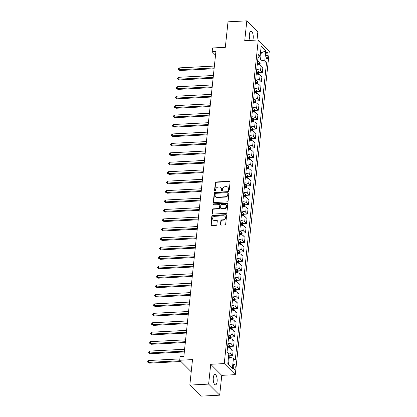 <?xml version="1.0" encoding="UTF-8"?>
<svg xmlns="http://www.w3.org/2000/svg" width="417" height="417" viewBox="0 0 417 417"><rect width="100%" height="100%" fill="white"/><g stroke="black" fill="none" stroke-linecap="round" stroke-linejoin="round"><path stroke-width="0.63" d="M228.709 190.413A0.558 0.48 -45 0 0 229.282 189.871L230.111 181.994A0.798 0.683 -45 0 0 229.449 181.291L216.157 181.979A0.798 0.683 -45 0 0 215.344 182.755L214.515 190.632A0.558 0.48 -45 0 0 215.547 190.579L215.657 189.558A2.554 2.184 -45 0 1 218.268 187.066L219.373 187.009A2.554 2.184 -45 0 1 220.932 187.577A2.554 2.184 -45 0 1 221.49 189.261L221.38 190.277A0.558 0.48 -45 0 0 222.412 190.225L222.522 189.203A2.554 2.184 -45 0 1 225.133 186.712L226.243 186.654A2.554 2.184 -45 0 1 227.797 187.223A2.554 2.184 -45 0 1 228.354 188.901L228.25 189.923A0.558 0.48 -45 0 0 228.709 190.413M217.116 381.555A5.202 1.96 87 0 0 214.932 374.445A5.202 1.96 87 0 0 213.29 377.729A5.202 1.96 87 0 0 215.474 384.839A5.202 1.96 87 0 0 217.116 381.555M252.765 40.261A5.202 1.96 87 0 0 253.192 38.301A5.202 1.96 87 0 0 251.013 31.192A5.202 1.96 87 0 0 249.371 34.475A5.202 1.96 87 0 0 250.205 40.392M235.188 367.862A2.601 0.98 87 0 0 234.099 364.307A2.601 0.98 87 0 0 233.275 365.949A2.601 0.98 87 0 0 234.364 369.504A2.601 0.98 87 0 0 235.188 367.862M220.473 224.403A0.798 0.683 -45 0 0 221.135 225.107L224.862 224.914A0.798 0.683 -45 0 0 225.68 224.137L226.598 215.391A0.798 0.683 -45 0 0 225.941 214.687L212.649 215.375A0.798 0.683 -45 0 0 211.831 216.152L210.913 224.899A0.798 0.683 -45 0 0 211.575 225.602L216.079 225.368A0.798 0.683 -45 0 0 216.892 224.591L217.288 220.848A0.798 0.683 -45 0 0 216.626 220.145L214.395 220.259A2.137 1.824 -45 0 1 213.092 219.785A2.137 1.824 -45 0 1 212.842 217.638A2.137 1.824 -45 0 1 214.812 216.293L223.559 215.839A2.137 1.824 -45 0 1 224.862 216.314A2.137 1.824 -45 0 1 225.107 218.461A2.137 1.824 -45 0 1 223.142 219.806L221.682 219.884A0.798 0.683 -45 0 0 220.869 220.661L220.473 224.403L220.775 224.706A0.798 0.683 -45 0 0 220.828 225.055M257.002 40.037L257.857 31.911L246.812 20.85L228.005 21.825L225.326 47.314L212.54 47.976L212.144 51.75L215.902 51.557L183.871 356.29L180.113 356.488L179.717 360.262L190.762 371.323L191.273 371.297M208.63 384.114L219.676 395.175L221.761 375.352L210.71 364.291L208.63 384.114L189.824 385.089L192.503 359.6L179.717 360.262M210.71 364.291L224.252 363.593L258.264 39.975L269.309 51.036L235.297 374.648L224.252 363.593M246.812 20.85L244.727 40.673L258.264 39.975M227.286 201.859A0.798 0.683 -45 0 0 228.104 201.083L229.022 192.336A0.798 0.683 -45 0 0 228.36 191.632L215.073 192.32A0.798 0.683 -45 0 0 214.255 193.097L213.337 201.844A0.798 0.683 -45 0 0 213.994 202.547L227.286 201.859M227.812 203.861L226.89 212.607A0.798 0.683 -45 0 1 226.077 213.389L212.785 214.077A0.798 0.683 -45 0 1 212.123 213.374L212.519 209.631A0.798 0.683 -45 0 1 213.332 208.849L218.722 208.573A0.798 0.683 -45 0 0 219.54 207.791L219.801 205.31A0.798 0.683 -45 0 0 219.139 204.606L213.53 204.893A0.558 0.48 -45 0 1 213.64 203.856L227.15 203.157A0.798 0.683 -45 0 1 227.812 203.861M219.676 395.175L200.869 396.15L189.824 385.089M266.135 53.616L265.963 55.279A2.523 0.949 87 0 0 267.016 58.719A2.523 0.949 87 0 0 267.813 57.129L267.985 55.466A2.523 0.949 87 0 0 266.932 52.026A2.523 0.949 87 0 0 266.135 53.616M257.961 57.786L260.099 56.42L258.295 54.611L227.062 351.797L228.865 353.6L227.791 363.796L232.389 368.404L228.506 364.343L229.261 357.166L228.485 357.207M260.099 56.42L261.172 46.224L265.77 50.827L264.696 61.023L260.495 59.98L257.716 60.126M259.859 63.175L266.505 62.831L264.696 61.023M266.505 62.831L235.271 360.017L233.463 358.208L232.389 368.404M221.761 375.352L235.297 374.648M212.144 51.75L215.526 55.138M260.474 52.85L261.25 52.808L260.552 52.109M260.495 59.98L261.25 52.808L265.77 50.827M227.812 363.645L228.506 364.343M257.383 63.301L257.555 63.327A1.1 0.391 6 0 1 257.914 63.41L258.999 63.358A2.153 0.771 -174 0 0 257.769 62.972L257.419 62.915M258.868 72.615L262.35 72.433L262.866 67.528L261.063 65.719A3.253 1.162 -174 0 0 257.237 64.666M256.335 73.262L256.679 73.319A2.153 0.771 6 0 1 257.909 73.705L258.003 72.798L256.924 72.85A1.1 0.391 6 0 0 256.564 72.766L256.408 72.74M257.878 82.055L261.36 81.873L261.876 76.968L260.072 75.159A3.253 1.162 -174 0 0 256.247 74.106M255.34 82.702L255.689 82.759A2.153 0.771 6 0 1 256.919 83.145L257.013 82.238L255.929 82.295A1.1 0.391 6 0 0 255.569 82.206L255.418 82.18M256.882 91.495L260.37 91.318L260.886 86.408L259.077 84.599A3.253 1.162 -174 0 0 255.251 83.546M255.892 100.935L259.374 100.758L259.89 95.847L258.087 94.039A3.253 1.162 -174 0 0 254.261 92.986M253.359 101.586L253.703 101.644A2.153 0.771 6 0 1 254.933 102.024L255.027 101.117L253.948 101.175A1.1 0.391 6 0 0 253.588 101.086L253.432 101.065M254.902 110.375L258.384 110.197L258.9 105.287L257.096 103.479A3.253 1.162 -174 0 0 253.27 102.431M252.363 111.026L252.712 111.084A2.153 0.771 6 0 1 253.943 111.464L254.036 110.557L252.952 110.614A1.1 0.391 6 0 0 252.593 110.531L252.441 110.505M253.906 119.815L257.393 119.637L257.909 114.727L256.101 112.918A3.253 1.162 -174 0 0 252.275 111.871M251.373 120.466L251.717 120.523A2.153 0.771 6 0 1 252.947 120.904L253.046 119.997L251.962 120.054A1.1 0.391 6 0 0 251.602 119.971L251.451 119.945M252.916 129.26L256.398 129.077L256.914 124.167L255.11 122.358A3.253 1.162 -174 0 0 251.284 121.311M250.382 129.906L250.726 129.963A2.153 0.771 6 0 1 251.957 130.344L252.05 129.437L250.971 129.494A1.1 0.391 6 0 0 250.612 129.411L250.455 129.385M251.92 138.699L255.407 138.517L255.923 133.607L254.115 131.798A3.253 1.162 -174 0 0 250.294 130.75M250.93 148.139L254.417 147.957L254.933 143.047L253.124 141.238A3.253 1.162 -174 0 0 249.298 140.19M248.396 148.786L248.74 148.843A2.153 0.771 6 0 1 249.971 149.223L250.064 148.322L248.985 148.374A1.1 0.391 6 0 0 248.626 148.29L248.475 148.264M249.939 157.579L253.421 157.397L253.937 152.492L252.134 150.683A3.253 1.162 -174 0 0 248.308 149.63M247.406 158.225L247.75 158.283A2.153 0.771 6 0 1 248.98 158.668L249.074 157.762L247.99 157.814A1.1 0.391 6 0 0 247.635 157.73L247.479 157.704M248.944 167.019L252.431 166.836L252.947 161.932L251.138 160.123A3.253 1.162 -174 0 0 247.317 159.07M246.411 167.665L246.76 167.723A2.153 0.771 6 0 1 247.985 168.108L248.084 167.201L247 167.259A1.1 0.391 6 0 0 246.64 167.17L246.489 167.144M247.953 176.459L251.441 176.282L251.957 171.371L250.148 169.563A3.253 1.162 -174 0 0 246.322 168.51M246.963 185.899L250.445 185.721L250.961 180.811L249.157 179.002A3.253 1.162 -174 0 0 245.332 177.95M244.482 186.029L244.659 186.05A1.1 0.391 6 0 1 245.014 186.138L246.098 186.081A2.153 0.771 -174 0 0 244.868 185.701L244.524 185.643M245.967 195.338L249.455 195.161L249.971 190.251L248.162 188.442A3.253 1.162 -174 0 0 244.341 187.395M243.492 195.469L243.664 195.495A1.1 0.391 6 0 1 244.023 195.578L245.107 195.521A2.153 0.771 -174 0 0 243.877 195.14L243.528 195.083M244.977 204.778L248.459 204.601L248.975 199.691L247.172 197.882A3.253 1.162 -174 0 0 243.346 196.834M242.444 205.43L242.788 205.487A2.153 0.771 6 0 1 244.018 205.868L244.112 204.961L243.033 205.018A1.1 0.391 6 0 0 242.673 204.935L242.522 204.909M243.987 214.223L247.469 214.041L247.985 209.131L246.181 207.322A3.253 1.162 -174 0 0 242.355 206.274M241.448 214.87L241.797 214.927A2.153 0.771 6 0 1 243.028 215.308L243.121 214.401L242.037 214.458A1.1 0.391 6 0 0 241.678 214.374L241.526 214.348M242.991 223.663L246.478 223.481L246.994 218.571L245.186 216.762A3.253 1.162 -174 0 0 241.36 215.714M242.001 233.103L245.483 232.921L245.999 228.01L244.195 226.202A3.253 1.162 -174 0 0 240.369 225.154M239.467 233.749L239.811 233.807A2.153 0.771 6 0 1 241.042 234.187L241.135 233.285L240.056 233.338A1.1 0.391 6 0 0 239.697 233.254L239.54 233.228M241.01 242.543L244.492 242.36L245.008 237.455L243.205 235.647A3.253 1.162 -174 0 0 239.379 234.594M238.472 243.189L238.821 243.247A2.153 0.771 6 0 1 240.051 243.632L240.145 242.725L239.061 242.777A1.1 0.391 6 0 0 238.701 242.694L238.55 242.668M240.015 251.983L243.502 251.8L244.018 246.895L242.209 245.087A3.253 1.162 -174 0 0 238.383 244.034M237.482 252.629L237.826 252.686A2.153 0.771 6 0 1 239.056 253.072L239.155 252.165L238.071 252.222A1.1 0.391 6 0 0 237.711 252.134L237.56 252.108M239.024 261.423L242.506 261.24L243.022 256.335L241.219 254.526A3.253 1.162 -174 0 0 237.393 253.473M238.034 270.862L241.516 270.685L242.032 265.775L240.223 263.966A3.253 1.162 -174 0 0 236.403 262.913M235.496 271.514L235.845 271.571A2.153 0.771 6 0 1 237.075 271.952L237.169 271.045L236.085 271.102A1.1 0.391 6 0 0 235.725 271.014L235.574 270.993M237.038 280.302L240.526 280.125L241.042 275.215L239.233 273.406A3.253 1.162 -174 0 0 235.407 272.358M234.505 280.954L234.849 281.011A2.153 0.771 6 0 1 236.079 281.392L236.178 280.485L235.094 280.542A1.1 0.391 6 0 0 234.735 280.459L234.583 280.433M236.048 289.742L239.53 289.565L240.046 284.655L238.243 282.846A3.253 1.162 -174 0 0 234.417 281.798M233.515 290.394L233.859 290.451A2.153 0.771 6 0 1 235.089 290.831L235.183 289.924L234.099 289.982A1.1 0.391 6 0 0 233.744 289.898L233.588 289.872M235.052 299.187L238.54 299.005L239.056 294.094L237.247 292.286A3.253 1.162 -174 0 0 233.426 291.238M232.519 299.833L232.868 299.891A2.153 0.771 6 0 1 234.099 300.271L234.192 299.364L233.108 299.422A1.1 0.391 6 0 0 232.749 299.338L232.597 299.312M234.062 308.627L237.549 308.444L238.065 303.534L236.257 301.726A3.253 1.162 -174 0 0 232.431 300.678M233.072 318.067L236.554 317.884L237.07 312.974L235.266 311.165A3.253 1.162 -174 0 0 231.44 310.118M230.591 318.192L230.768 318.218A1.1 0.391 6 0 1 231.122 318.301L232.206 318.249A2.153 0.771 -174 0 0 230.976 317.863L230.632 317.806M232.076 327.507L235.563 327.324L236.079 322.414L234.271 320.61A3.253 1.162 -174 0 0 230.45 319.558M229.6 327.632L229.772 327.658A1.1 0.391 6 0 1 230.132 327.741L231.216 327.689A2.153 0.771 -174 0 0 229.986 327.303L229.642 327.246M231.086 336.946L234.573 336.764L235.089 331.859L233.28 330.05A3.253 1.162 -174 0 0 229.454 328.997M228.552 337.593L228.897 337.65A2.153 0.771 6 0 1 230.127 338.036L230.22 337.129L229.142 337.181A1.1 0.391 6 0 0 228.782 337.098L228.631 337.072M230.095 346.386L233.577 346.204L234.093 341.299L232.29 339.49A3.253 1.162 -174 0 0 228.464 338.437M229.1 355.826L232.587 355.649L233.103 350.739L231.294 348.93A3.253 1.162 -174 0 0 227.473 347.877M262.35 72.433L260.547 70.624A3.253 1.162 -174 0 0 256.721 69.576M261.36 81.873L259.556 80.064A3.253 1.162 -174 0 0 255.73 79.016M260.37 91.318L258.561 89.509A3.253 1.162 -174 0 0 254.735 88.456M259.374 100.758L257.57 98.949A3.253 1.162 -174 0 0 253.744 97.896M258.384 110.197L256.58 108.389A3.253 1.162 -174 0 0 252.754 107.336M257.393 119.637L255.585 117.829A3.253 1.162 -174 0 0 251.759 116.776M256.398 129.077L254.594 127.268A3.253 1.162 -174 0 0 250.768 126.221M255.407 138.517L253.599 136.708A3.253 1.162 -174 0 0 249.778 135.661M254.417 147.957L252.608 146.148A3.253 1.162 -174 0 0 248.782 145.1M253.421 157.397L251.618 155.588A3.253 1.162 -174 0 0 247.792 154.54M252.431 166.836L250.622 165.028A3.253 1.162 -174 0 0 246.801 163.98M251.441 176.282L249.632 174.473A3.253 1.162 -174 0 0 245.806 173.42M250.445 185.721L248.641 183.913A3.253 1.162 -174 0 0 244.815 182.86M249.455 195.161L247.646 193.352A3.253 1.162 -174 0 0 243.825 192.3M248.459 204.601L246.655 202.792A3.253 1.162 -174 0 0 242.83 201.739M247.469 214.041L245.665 212.232A3.253 1.162 -174 0 0 241.839 211.184M246.478 223.481L244.67 221.672A3.253 1.162 -174 0 0 240.849 220.624M245.483 232.921L243.679 231.112A3.253 1.162 -174 0 0 239.853 230.064M244.492 242.36L242.689 240.552A3.253 1.162 -174 0 0 238.863 239.504M243.502 251.8L241.693 249.992A3.253 1.162 -174 0 0 237.867 248.944M242.506 261.24L240.703 259.437A3.253 1.162 -174 0 0 236.877 258.384M241.516 270.685L239.712 268.876A3.253 1.162 -174 0 0 235.886 267.823M240.526 280.125L238.717 278.316A3.253 1.162 -174 0 0 234.891 277.263M239.53 289.565L237.726 287.756A3.253 1.162 -174 0 0 233.901 286.703M238.54 299.005L236.731 297.196A3.253 1.162 -174 0 0 232.91 296.148M237.549 308.444L235.741 306.636A3.253 1.162 -174 0 0 231.915 305.588M236.554 317.884L234.75 316.076A3.253 1.162 -174 0 0 230.924 315.028M235.563 327.324L233.755 325.515A3.253 1.162 -174 0 0 229.934 324.468M234.573 336.764L232.764 334.955A3.253 1.162 -174 0 0 228.938 333.908M233.577 346.204L231.774 344.4A3.253 1.162 -174 0 0 227.948 343.347M232.587 355.649L230.778 353.84A3.253 1.162 -174 0 0 228.13 352.865M229.261 357.166L233.463 358.208M228.558 190.397A0.558 0.48 -45 0 1 228.547 190.22L228.652 189.203A2.554 2.184 -45 0 0 228.099 187.52L227.797 187.223M220.932 187.577L221.229 187.874A2.554 2.184 -45 0 1 221.787 189.558L221.677 190.574A0.558 0.48 -45 0 0 221.693 190.757M230.059 181.645A0.798 0.683 -45 0 0 229.746 181.588L216.459 182.276A0.798 0.683 -45 0 0 215.641 183.058L214.812 190.934A0.558 0.48 -45 0 0 214.828 191.111M228.969 191.987A0.798 0.683 -45 0 0 228.662 191.929L215.37 192.618A0.798 0.683 -45 0 0 214.552 193.399L213.634 202.146A0.798 0.683 -45 0 0 213.686 202.495M227.901 193.201A0.558 0.48 -45 0 0 227.442 192.711L215.777 193.316A0.558 0.48 -45 0 0 215.203 193.858L215.089 194.937A2.554 2.184 -45 0 0 215.646 196.615A2.554 2.184 -45 0 0 217.205 197.184L225.18 196.772A2.554 2.184 -45 0 0 227.791 194.275L227.901 193.201L228.203 193.504A0.558 0.48 -45 0 0 228.078 193.134L227.781 192.836M215.646 196.615L215.943 196.918A2.554 2.184 -45 0 0 217.502 197.486L217.205 197.184M228.203 193.504L228.089 194.577A2.554 2.184 -45 0 1 225.477 197.069L217.502 197.486M219.629 204.783L219.926 205.081A0.798 0.683 -45 0 1 220.098 205.607L219.837 208.088A0.798 0.683 -45 0 1 219.024 208.87L213.634 209.146A0.798 0.683 -45 0 0 212.816 209.928L212.425 213.671A0.798 0.683 -45 0 0 212.477 214.02M227.76 203.512A0.798 0.683 -45 0 0 227.447 203.46L213.937 204.158A0.558 0.48 -45 0 0 213.379 204.877M224.315 208.281A2.137 1.824 -45 0 0 226.285 206.936A2.137 1.824 -45 0 0 226.035 204.789A2.137 1.824 -45 0 0 224.732 204.314L221.651 204.476A0.798 0.683 -45 0 0 220.833 205.253L220.572 207.739A0.798 0.683 -45 0 0 221.234 208.443L224.315 208.281L224.617 208.578A2.137 1.824 -45 0 0 226.582 207.239A2.137 1.824 -45 0 0 226.337 205.086L226.035 204.789M220.749 208.265L221.046 208.563A0.798 0.683 -45 0 0 221.531 208.74L221.234 208.443M224.617 208.578L221.531 208.74M224.862 216.314L225.159 216.616A2.137 1.824 -45 0 1 225.404 218.763A2.137 1.824 -45 0 1 223.439 220.108L221.985 220.181A0.798 0.683 -45 0 0 221.166 220.963L220.775 224.706M213.092 219.785L213.389 220.082A2.137 1.824 -45 0 0 214.692 220.557L214.395 220.259M217.236 220.499A0.798 0.683 -45 0 0 216.923 220.442L214.692 220.557M226.546 215.042A0.798 0.683 -45 0 0 226.238 214.984L212.946 215.672A0.798 0.683 -45 0 0 212.133 216.454L211.21 225.201A0.798 0.683 -45 0 0 211.263 225.55M259.817 65.052L259.984 63.493L259.463 62.138A2.153 0.771 -174 0 0 257.92 61.539L257.57 61.481M214.38 66.058L179.341 67.872L179.143 69.759L179.889 70.504L214.098 68.737M257.325 63.822L257.675 63.879A2.153 0.771 6 0 1 258.9 64.26L259.02 64.296M258.9 64.26L258.999 63.358M179.889 70.504L178.45 69.467L179.143 69.759L214.182 67.945M178.45 69.467L178.528 68.711L179.341 67.872M258.827 74.497L258.988 72.933L258.472 71.578A2.153 0.771 -174 0 0 256.924 70.979L256.58 70.921M213.384 75.498L178.346 77.312L178.148 79.199L178.898 79.944L213.103 78.177M258.003 72.798A2.153 0.771 -174 0 0 256.773 72.417L256.429 72.36M178.898 79.944L177.454 78.907L178.148 79.199L213.186 77.385M177.454 78.907L177.533 78.151L178.346 77.312M257.836 83.937L257.998 82.373L257.482 81.023A2.153 0.771 -174 0 0 255.934 80.418L255.59 80.361M212.394 84.938L177.355 86.752L177.157 88.639L177.903 89.389L212.112 87.617M257.013 82.238A2.153 0.771 -174 0 0 255.783 81.857L255.439 81.8M177.903 89.389L176.464 88.347L177.157 88.639L212.196 86.825M176.464 88.347L176.542 87.591L177.355 86.752M256.841 93.377L257.008 91.813L256.486 90.463A2.153 0.771 -174 0 0 254.943 89.858L254.594 89.801M211.403 94.378L176.365 96.191L176.167 98.078L176.912 98.829L211.122 97.057M254.349 92.147L254.693 92.204A2.153 0.771 6 0 1 255.923 92.584L256.022 91.677A2.153 0.771 -174 0 0 254.792 91.297L254.443 91.24M254.406 91.62L254.578 91.646A1.1 0.391 6 0 1 254.938 91.735L256.022 91.677M176.912 98.829L175.468 97.786L176.167 98.078L211.205 96.264M175.468 97.786L175.552 97.031L176.365 96.191M255.85 102.817L256.012 101.253L255.496 99.903A2.153 0.771 -174 0 0 253.948 99.303L253.604 99.246M210.408 103.817L175.369 105.631L175.171 107.518L175.922 108.269L210.126 106.497M255.027 101.117A2.153 0.771 -174 0 0 253.797 100.737L253.453 100.679M175.922 108.269L174.478 107.226L175.171 107.518L210.21 105.704M174.478 107.226L174.556 106.476L175.369 105.631M254.855 112.256L255.022 110.698L254.506 109.343A2.153 0.771 -174 0 0 252.957 108.743L252.613 108.686M209.417 113.257L174.379 115.071L174.181 116.958L174.926 117.709L209.136 115.936M254.036 110.557A2.153 0.771 -174 0 0 252.806 110.177L252.462 110.119M174.926 117.709L173.488 116.671L174.181 116.958L209.219 115.149M173.488 116.671L173.566 115.916L174.379 115.071M253.864 121.696L254.031 120.138L253.51 118.782A2.153 0.771 -174 0 0 251.967 118.183L251.618 118.126M208.427 122.697L173.389 124.511L173.191 126.403L173.936 127.149L208.146 125.376M253.046 119.997A2.153 0.771 -174 0 0 251.816 119.616L251.467 119.559M173.936 127.149L172.492 126.111L173.191 126.403L208.224 124.589M172.492 126.111L172.575 125.355L173.389 124.511M252.874 131.136L253.036 129.578L252.52 128.222A2.153 0.771 -174 0 0 250.971 127.623L250.627 127.566M207.431 132.142L172.393 133.951L172.195 135.843L172.94 136.588L207.15 134.816M252.05 129.437A2.153 0.771 -174 0 0 250.82 129.056L250.476 128.999M172.94 136.588L171.502 135.551L172.195 135.843L207.233 134.029M171.502 135.551L171.58 134.795L172.393 133.951M251.878 140.576L252.045 139.017L251.524 137.662A2.153 0.771 -174 0 0 249.981 137.063L249.637 137.005M206.441 141.582L171.403 143.396L171.205 145.283L171.95 146.028L206.16 144.261M249.387 139.346L249.736 139.403A2.153 0.771 6 0 1 250.966 139.784L251.06 138.877A2.153 0.771 -174 0 0 249.83 138.496L249.486 138.439M249.444 138.819L249.616 138.851A1.1 0.391 6 0 1 249.976 138.934L251.06 138.877M171.95 146.028L170.511 144.991L171.205 145.283L206.243 143.469M170.511 144.991L170.589 144.235L171.403 143.396M250.888 150.016L251.055 148.457L250.534 147.102A2.153 0.771 -174 0 0 248.991 146.503L248.641 146.445M205.445 151.022L170.412 152.836L170.214 154.723L170.96 155.468L205.164 153.701M250.064 148.322A2.153 0.771 -174 0 0 248.84 147.936L248.49 147.879M170.96 155.468L169.516 154.431L170.214 154.723L205.247 152.909M169.516 154.431L169.599 153.675L170.412 152.836M249.898 159.461L250.059 157.897L249.543 156.542A2.153 0.771 -174 0 0 247.995 155.942L247.651 155.885M204.455 160.462L169.417 162.276L169.219 164.162L169.964 164.908L204.174 163.141M249.074 157.762A2.153 0.771 -174 0 0 247.844 157.376L247.5 157.324M169.964 164.908L168.525 163.871L169.219 164.162L204.257 162.349M168.525 163.871L168.604 163.115L169.417 162.276M248.902 168.901L249.069 167.337L248.548 165.987A2.153 0.771 -174 0 0 247.005 165.382L246.655 165.325M203.465 169.901L168.426 171.715L168.228 173.602L168.974 174.353L203.183 172.581M248.084 167.201A2.153 0.771 -174 0 0 246.854 166.821L246.51 166.764M168.974 174.353L167.535 173.31L168.228 173.602L203.267 171.788M167.535 173.31L167.613 172.555L168.426 171.715M247.912 178.34L248.073 176.777L247.557 175.427A2.153 0.771 -174 0 0 246.009 174.822L245.665 174.765M202.469 179.341L167.436 181.155L167.238 183.042L167.983 183.793L202.188 182.02M245.42 177.11L245.764 177.168A2.153 0.771 6 0 1 246.994 177.548L247.088 176.641A2.153 0.771 -174 0 0 245.863 176.261L245.514 176.203M245.477 176.584L245.649 176.61A1.1 0.391 6 0 1 246.009 176.699L247.088 176.641M167.983 183.793L166.539 182.75L167.238 183.042L202.271 181.228M166.539 182.75L166.623 181.994L167.436 181.155M246.921 187.78L247.083 186.217L246.567 184.867A2.153 0.771 -174 0 0 245.019 184.267L244.675 184.21M201.479 188.781L166.44 190.595L166.242 192.482L166.988 193.233L201.197 191.46M244.43 186.55L244.774 186.607A2.153 0.771 6 0 1 246.004 186.988L246.124 187.019M246.004 186.988L246.098 186.081M166.988 193.233L165.549 192.19L166.242 192.482L201.281 190.668M165.549 192.19L165.627 191.439L166.44 190.595M245.926 197.22L246.093 195.656L245.571 194.306A2.153 0.771 -174 0 0 244.028 193.707L243.679 193.65M200.488 198.221L165.45 200.035L165.252 201.922L165.997 202.672L200.207 200.9M243.434 195.99L243.783 196.047A2.153 0.771 6 0 1 245.008 196.428L245.128 196.459M245.008 196.428L245.107 195.521M165.997 202.672L164.559 201.635L165.252 201.922L200.29 200.113M164.559 201.635L164.637 200.879L165.45 200.035M244.935 206.66L245.097 205.101L244.581 203.746A2.153 0.771 -174 0 0 243.033 203.147L242.689 203.089M199.493 207.661L164.46 209.475L164.256 211.367L165.007 212.112L199.211 210.34M244.112 204.961A2.153 0.771 -174 0 0 242.882 204.58L242.538 204.523M165.007 212.112L163.563 211.075L164.256 211.367L199.295 209.553M163.563 211.075L163.641 210.319L164.46 209.475M243.945 216.1L244.107 214.541L243.591 213.186A2.153 0.771 -174 0 0 242.042 212.587L241.698 212.529M198.502 217.106L163.464 218.915L163.266 220.807L164.011 221.552L198.221 219.78M243.121 214.401A2.153 0.771 -174 0 0 241.891 214.02L241.547 213.963M164.011 221.552L162.573 220.515L163.266 220.807L198.304 218.993M162.573 220.515L162.651 219.759L163.464 218.915M242.949 225.54L243.116 223.981L242.595 222.626A2.153 0.771 -174 0 0 241.052 222.026L240.703 221.969M197.512 226.546L162.474 228.36L162.276 230.247L163.021 230.992L197.231 229.225M240.458 224.31L240.802 224.367A2.153 0.771 6 0 1 242.032 224.747L242.131 223.84A2.153 0.771 -174 0 0 240.901 223.46L240.552 223.403M240.515 223.783L240.687 223.814A1.1 0.391 6 0 1 241.047 223.898L242.131 223.84M163.021 230.992L161.582 229.955L162.276 230.247L197.314 228.433M161.582 229.955L161.66 229.199L162.474 228.36M241.959 234.98L242.121 233.421L241.605 232.066A2.153 0.771 -174 0 0 240.056 231.466L239.712 231.409M196.516 235.986L161.478 237.799L161.28 239.686L162.031 240.432L196.235 238.665M241.135 233.285A2.153 0.771 -174 0 0 239.905 232.9L239.561 232.842M162.031 240.432L160.587 239.394L161.28 239.686L196.318 237.872M160.587 239.394L160.665 238.639L161.478 237.799M240.963 244.425L241.13 242.861L240.614 241.506A2.153 0.771 -174 0 0 239.066 240.906L238.722 240.849M195.526 245.425L160.488 247.239L160.29 249.126L161.035 249.872L195.245 248.105M240.145 242.725A2.153 0.771 -174 0 0 238.915 242.34L238.571 242.282M161.035 249.872L159.596 248.834L160.29 249.126L195.328 247.312M159.596 248.834L159.675 248.079L160.488 247.239M239.973 253.864L240.14 252.301L239.619 250.951A2.153 0.771 -174 0 0 238.076 250.346L237.726 250.289M194.536 254.865L159.497 256.679L159.299 258.566L160.045 259.317L194.254 257.544M239.155 252.165A2.153 0.771 -174 0 0 237.925 251.785L237.575 251.727M160.045 259.317L158.601 258.274L159.299 258.566L194.332 256.752M158.601 258.274L158.684 257.518L159.497 256.679M238.983 263.304L239.144 261.74L238.628 260.39A2.153 0.771 -174 0 0 237.08 259.786L236.736 259.728M193.54 264.305L158.502 266.119L158.304 268.006L159.049 268.757L193.259 266.984M236.491 262.074L236.835 262.131A2.153 0.771 6 0 1 238.065 262.512L238.159 261.605A2.153 0.771 -174 0 0 236.929 261.224L236.585 261.167M236.543 261.548L236.72 261.574A1.1 0.391 6 0 1 237.08 261.662L238.159 261.605M159.049 268.757L157.61 267.714L158.304 268.006L193.342 266.192M157.61 267.714L157.689 266.958L158.502 266.119M237.987 272.744L238.154 271.18L237.638 269.83A2.153 0.771 -174 0 0 236.09 269.231L235.746 269.173M192.55 273.745L157.511 275.559L157.313 277.446L158.059 278.196L192.268 276.424M237.169 271.045A2.153 0.771 -174 0 0 235.939 270.664L235.595 270.607M158.059 278.196L156.62 277.154L157.313 277.446L192.352 275.632M156.62 277.154L156.698 276.403L157.511 275.559M236.997 282.184L237.164 280.62L236.642 279.27A2.153 0.771 -174 0 0 235.099 278.671L234.75 278.613M191.554 283.185L156.521 284.999L156.323 286.886L157.068 287.636L191.273 285.864M236.178 280.485A2.153 0.771 -174 0 0 234.948 280.104L234.599 280.047M157.068 287.636L155.624 286.599L156.323 286.886L191.356 285.077M155.624 286.599L155.708 285.843L156.521 284.999M236.006 291.624L236.168 290.065L235.652 288.71A2.153 0.771 -174 0 0 234.104 288.111L233.76 288.053M190.564 292.625L155.525 294.438L155.327 296.331L156.073 297.076L190.282 295.304M235.183 289.924A2.153 0.771 -174 0 0 233.953 289.544L233.609 289.487M156.073 297.076L154.634 296.039L155.327 296.331L190.366 294.517M154.634 296.039L154.712 295.283L155.525 294.438M235.011 301.064L235.178 299.505L234.656 298.15A2.153 0.771 -174 0 0 233.113 297.55L232.769 297.493M189.573 302.07L154.535 303.878L154.337 305.77L155.082 306.516L189.292 304.744M234.192 299.364A2.153 0.771 -174 0 0 232.962 298.984L232.618 298.926M155.082 306.516L153.644 305.479L154.337 305.77L189.375 303.957M153.644 305.479L153.722 304.723L154.535 303.878M234.02 310.503L234.182 308.945L233.666 307.59A2.153 0.771 -174 0 0 232.118 306.99L231.774 306.933M188.578 311.509L153.545 313.323L153.347 315.21L154.092 315.956L188.296 314.183M231.529 309.273L231.873 309.331A2.153 0.771 6 0 1 233.103 309.711L233.197 308.804A2.153 0.771 -174 0 0 231.972 308.424L231.623 308.366M231.586 308.747L231.758 308.778A1.1 0.391 6 0 1 232.118 308.861L233.197 308.804M154.092 315.956L152.648 314.918L153.347 315.21L188.38 313.396M152.648 314.918L152.731 314.163L153.545 313.323M233.03 319.943L233.192 318.385L232.676 317.029A2.153 0.771 -174 0 0 231.127 316.43L230.783 316.373M187.587 320.949L152.549 322.763L152.351 324.65L153.096 325.396L187.306 323.628M230.538 318.713L230.882 318.77A2.153 0.771 6 0 1 232.113 319.151L232.233 319.182M232.113 319.151L232.206 318.249M153.096 325.396L151.658 324.358L152.351 324.65L187.389 322.836M151.658 324.358L151.736 323.602L152.549 322.763M232.034 329.388L232.201 327.825L231.68 326.469A2.153 0.771 -174 0 0 230.137 325.87L229.788 325.813M186.597 330.389L151.559 332.203L151.361 334.09L152.106 334.835L186.316 333.068M229.543 328.153L229.892 328.21A2.153 0.771 6 0 1 231.117 328.596L231.237 328.627M231.117 328.596L231.216 327.689M152.106 334.835L150.667 333.798L151.361 334.09L186.399 332.276M150.667 333.798L150.745 333.042L151.559 332.203M231.044 338.828L231.206 337.264L230.69 335.914A2.153 0.771 -174 0 0 229.142 335.31L228.797 335.252M185.601 339.829L150.568 341.643L150.365 343.53L151.116 344.275L185.32 342.508M230.22 337.129A2.153 0.771 -174 0 0 228.99 336.748L228.646 336.691M151.116 344.275L149.672 343.238L150.365 343.53L185.403 341.716M149.672 343.238L149.75 342.482L150.568 341.643M230.054 348.268L230.215 346.704L229.699 345.354A2.153 0.771 -174 0 0 228.151 344.75L227.807 344.692M184.611 349.269L149.573 351.083L149.375 352.97L150.12 353.72L184.33 351.948M227.562 347.038L227.906 347.095A2.153 0.771 6 0 1 229.136 347.476L229.23 346.569A2.153 0.771 -174 0 0 228 346.188L227.656 346.131M227.614 346.511L227.786 346.537A1.1 0.391 6 0 1 228.146 346.626L229.23 346.569M150.12 353.72L148.681 352.678L149.375 352.97L184.413 351.156M148.681 352.678L148.76 351.922L149.573 351.083M229.115 357.176L229.225 356.144L228.735 354.862M179.857 358.907L148.582 360.523L148.384 362.409L149.13 363.16L180.962 361.513M149.13 363.16L147.691 362.118L148.384 362.409L180.217 360.762M147.691 362.118L147.769 361.367L148.582 360.523M260.547 70.624L261.063 65.719M259.556 80.064L260.072 75.159M258.561 89.509L259.077 84.599M257.57 98.949L258.087 94.039M256.58 108.389L257.096 103.479M255.585 117.829L256.101 112.918M254.594 127.268L255.11 122.358M253.599 136.708L254.115 131.798M252.608 146.148L253.124 141.238M251.618 155.588L252.134 150.683M250.622 165.028L251.138 160.123M249.632 174.473L250.148 169.563M248.641 183.913L249.157 179.002M247.646 193.352L248.162 188.442M246.655 202.792L247.172 197.882M245.665 212.232L246.181 207.322M244.67 221.672L245.186 216.762M243.679 231.112L244.195 226.202M242.689 240.552L243.205 235.647M241.693 249.992L242.209 245.087M240.703 259.437L241.219 254.526M239.712 268.876L240.223 263.966M238.717 278.316L239.233 273.406M237.726 287.756L238.243 282.846M236.731 297.196L237.247 292.286M235.741 306.636L236.257 301.726M234.75 316.076L235.266 311.165M233.755 325.515L234.271 320.61M232.764 334.955L233.28 330.05M231.774 344.4L232.29 339.49M230.778 353.84L231.294 348.93M265.937 55.576L267.985 55.466M266.062 57.218L267.813 57.129M228.652 189.203L228.354 188.901M221.677 190.574L221.38 190.277M221.787 189.558L221.49 189.261M214.812 190.934L214.515 190.632M215.641 183.058L215.344 182.755M216.459 182.276L216.157 181.979M229.746 181.588L229.449 181.291M228.547 190.22L228.25 189.923M213.634 202.146L213.337 201.844M214.552 193.399L214.255 193.097M215.37 192.618L215.073 192.32M228.662 191.929L228.36 191.632M225.477 197.069L225.18 196.772M228.089 194.577L227.791 194.275M212.425 213.671L212.123 213.374M212.816 209.928L212.519 209.631M213.634 209.146L213.332 208.849M219.024 208.87L218.722 208.573M219.837 208.088L219.54 207.791M220.098 205.607L219.801 205.31M213.937 204.158L213.64 203.856M227.447 203.46L227.15 203.157M221.166 220.963L220.869 220.661M221.985 220.181L221.682 219.884M223.439 220.108L223.142 219.806M216.923 220.442L216.626 220.145M211.21 225.201L210.913 224.899M212.133 216.454L211.831 216.152M212.946 215.672L212.649 215.375M226.238 214.984L225.941 214.687M259.192 64.885L259.478 62.175M257.769 62.972L257.92 61.539M257.591 64.671L257.675 63.879M258.201 74.325L258.488 71.615M256.773 72.417L256.924 70.979M256.596 74.117L256.679 73.319M257.211 83.765L257.492 81.054M255.783 81.857L255.934 80.418M255.605 83.556L255.689 82.759M256.215 93.205L256.502 90.494M254.792 91.297L254.943 89.858M254.61 92.996L254.693 92.204M255.225 102.645L255.506 99.934M253.797 100.737L253.948 99.303M253.619 102.436L253.703 101.644M254.229 112.084L254.516 109.374M252.806 110.177L252.957 108.743M252.629 111.876L252.712 111.084M253.239 121.524L253.526 118.819M251.816 119.616L251.967 118.183M251.633 121.316L251.717 120.523M252.249 130.964L252.53 128.259M250.82 129.056L250.971 127.623M250.643 130.756L250.726 129.963M251.253 140.404L251.54 137.699M249.83 138.496L249.981 137.063M249.653 140.195L249.736 139.403M250.263 149.849L250.549 147.138M248.84 147.936L248.991 146.503M248.657 149.635L248.74 148.843M249.272 159.289L249.554 156.578M247.844 157.376L247.995 155.942M247.667 159.075L247.75 158.283M248.277 168.729L248.563 166.018M246.854 166.821L247.005 165.382M246.676 168.52L246.76 167.723M247.286 178.168L247.573 175.458M245.863 176.261L246.009 174.822M245.681 177.96L245.764 177.168M246.296 187.608L246.577 184.898M244.868 185.701L245.019 184.267M244.69 187.4L244.774 186.607M245.3 197.048L245.587 194.338M243.877 195.14L244.028 193.707M243.7 196.84L243.783 196.047M244.31 206.488L244.597 203.783M242.882 204.58L243.033 203.147M242.704 206.279L242.788 205.487M243.32 215.928L243.601 213.223M241.891 214.02L242.042 212.587M241.714 215.719L241.797 214.927M242.324 225.368L242.611 222.662M240.901 223.46L241.052 222.026M240.718 225.159L240.802 224.367M241.334 234.813L241.615 232.102M239.905 232.9L240.056 231.466M239.728 234.599L239.811 233.807M240.343 244.253L240.625 241.542M238.915 242.34L239.066 240.906M238.738 244.039L238.821 243.247M239.348 253.692L239.634 250.982M237.925 251.785L238.076 250.346M237.742 253.484L237.826 252.686M238.357 263.132L238.639 260.422M236.929 261.224L237.08 259.786M236.752 262.924L236.835 262.131M237.362 272.572L237.648 269.862M235.939 270.664L236.09 269.231M235.761 272.364L235.845 271.571M236.371 282.012L236.658 279.301M234.948 280.104L235.099 278.671M234.766 281.803L234.849 281.011M235.381 291.452L235.662 288.741M233.953 289.544L234.104 288.111M233.775 291.243L233.859 290.451M234.385 300.892L234.672 298.186M232.962 298.984L233.113 297.55M232.785 300.683L232.868 299.891M233.395 310.331L233.682 307.626M231.972 308.424L232.118 306.99M231.789 310.123L231.873 309.331M232.405 319.776L232.686 317.066M230.976 317.863L231.127 316.43M230.799 319.563L230.882 318.77M231.409 329.216L231.696 326.506M229.986 327.303L230.137 325.87M229.809 329.003L229.892 328.21M230.419 338.656L230.705 335.946M228.99 336.748L229.142 335.31M228.813 338.448L228.897 337.65M229.428 348.096L229.71 345.385M228 346.188L228.151 344.75M227.823 347.887L227.906 347.095"/></g></svg>
